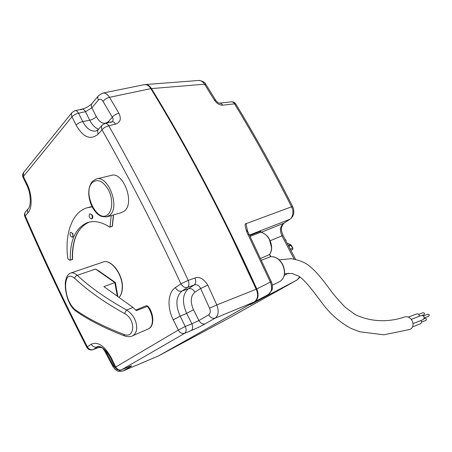 <?xml version="1.0" encoding="UTF-8"?>
<svg xmlns="http://www.w3.org/2000/svg" width="452" height="452" viewBox="0 0 452 452"><rect width="100%" height="100%" fill="white"/><g stroke="black" fill="none" stroke-linecap="round" stroke-linejoin="round"><path stroke-width="0.68" d="M261.431 260.233L270.725 256.713M271.658 247.346C271.669 250.188 270.98 252.578 269.595 254.516L260.595 258.454M260.889 232.226L250.063 236.413M260.516 231.616L260.685 231.305L260.928 232.238C264.414 233.142 267.256 235.582 269.448 239.566L271.494 247.493C271.499 250.329 270.827 252.696 269.482 254.595L270.595 256.736C275.308 256.386 279.268 258.956 282.472 264.448C285.766 272.149 284.958 277.805 280.042 281.415L279.562 281.652M145.002 84.592L145.115 84.575C147.578 84.456 149.685 85.795 151.443 88.586L204.541 84.208C202.705 81.49 200.637 80.241 198.338 80.473L198.315 80.473M256.951 290.885L229.989 233.226M285.958 241.023L285.794 239.888L285.127 239.453L285.794 239.888M268.431 294.478L250.792 304.405M299.721 276.805L297.077 279.974L250.425 304.62M158.754 355.764L230.644 317.185L297.23 279.884M247.515 231.204L246.063 223.667L291.557 206.796C273.341 170.737 254.335 136.414 234.548 103.841L222.621 105.197C221.779 103.768 220.661 103.096 219.254 103.186L231.198 101.87C232.605 101.779 233.718 102.44 234.548 103.841L235.904 104.186C255.6 136.6 274.511 170.743 292.636 206.604M219.254 103.186L219.305 103.169C218.05 102.864 216.853 101.903 215.706 100.282L214.225 99.875L204.541 84.208L206.061 84.682L215.632 100.163M222.621 105.192C219.423 105.146 216.621 103.372 214.225 99.875M247.984 234.486L270.341 282.048C272.556 287.528 271.895 291.693 268.347 294.534L254.883 301.62C258.341 298.97 258.979 294.744 256.804 288.941L271.285 281.624L249.029 234.289L247.984 234.486C247.052 233.305 243.521 222.802 246.063 223.667M254.883 301.62L268.347 294.534L271.855 290.269C272.403 289.348 272.483 287.263 272.104 284.014L271.285 281.624M256.804 288.941C223.983 216.491 188.863 149.708 151.443 88.586M159.014 355.628L254.832 301.653M290.06 219.175L289.981 219.226C292.286 217.508 293.557 215.333 293.794 212.689C293.76 207.892 293.105 207.982 292.653 206.643L291.557 206.796C293.969 210.756 292.952 217.734 289.647 219.395L283.579 223.401C280.189 226.192 279.635 230.345 281.929 235.854L270.217 240.718M288.726 246.295L291.37 245.34L290.596 244.786L292.647 248.142L290.224 249.142M300.038 277.031L297.122 279.946L250.453 304.597M409.794 329.525L410.19 329.367C413.032 327.632 413.727 324.835 412.275 320.971C410.224 317.389 407.597 316.078 404.41 317.038L404.376 317.05M411.275 319.355L421.36 315.473C424.196 315.869 424.846 317.236 423.309 319.575L423.298 319.581M420.959 320.502C421.767 321.914 421.62 322.994 420.518 323.734L420.383 323.79M416.62 313.959L416.642 313.948C418.156 313.648 419.117 314.394 419.529 316.18M423.388 315.903L427.937 314.146L429.276 314.784L428.841 316.202M424.145 318.677L425.146 318.287L426.473 318.926L426.05 320.332M418.648 314.389L423.225 312.643L424.541 313.276L424.106 314.694M98.496 95.671L102.644 93.123C105.05 92.626 107.339 94.022 109.514 97.316L150.849 88.637C188.303 149.821 223.452 216.672 256.301 289.195C258.471 295.026 257.815 299.264 254.335 301.913L158.313 356.001L122.916 371.013L158.505 355.899M110.78 122.515L111.87 121.797C113.277 121.571 114.537 122.339 115.644 124.102C120.441 122.407 121.52 118.786 118.887 113.237C116.164 113.927 113.977 115.26 112.328 117.243C113.35 118.893 113.401 120.311 112.491 121.503L112 121.769M115.644 124.102L108.734 125.775C107.627 124.001 106.367 123.226 104.954 123.447L102.225 125.085M194.981 277.986C196.128 281.144 195.897 283.455 194.292 284.918L187.552 287.376L181.913 291.088C179.291 291.693 177.099 290.534 175.348 287.602L180.936 283.839C182.981 286.924 185.184 288.105 187.552 287.376C189.145 285.907 189.365 283.579 188.218 280.393L180.936 283.839C155.641 229.345 129.334 178.003 102.028 129.814C103.429 128.018 105.666 126.673 108.734 125.775C136.255 174.127 162.748 225.667 188.218 280.393L194.981 277.986C199.372 276.296 203.649 278.686 207.824 285.15L216.79 304.925L256.301 289.195M209.547 308.185L216.79 304.925C219.062 311.089 218.502 315.49 215.107 318.146L205.231 323.807C202.733 324.463 200.631 323.372 198.931 320.547L191.863 323.762L186.631 313.332L180.145 316.225C175.28 304.919 175.873 296.54 181.913 291.088L188.467 288.732L194.292 284.918C196.982 284.263 199.1 285.455 200.631 288.495L209.547 308.185C210.711 311.258 210.44 313.468 208.734 314.801L198.931 320.547L193.507 309.778L186.631 313.332C181.873 302.286 182.489 294.088 188.467 288.732C191.038 288.144 193.185 289.286 194.902 292.167C190.563 295.975 190.1 301.846 193.507 309.778M207.824 285.15L200.631 288.495L194.902 292.167M80.784 109.909L81.857 109.164C83.23 109.005 84.434 109.847 85.456 111.689L91.875 107.842L98.389 100.056C99.892 98.604 101.44 99.044 103.033 101.372L112.328 117.243L108.638 121.385C104.389 125.006 100.287 123.436 96.327 116.684L91.875 107.842C91.089 106.271 91.095 104.864 91.897 103.621L98.395 95.796C97.592 97.039 97.587 98.457 98.389 100.056M102.909 93.072L144.047 84.705C146.742 84.349 149.007 85.66 150.849 88.637M24.866 216.649L25.261 215.892C44.262 259.668 64.958 303.32 87.349 346.842L91.247 344.215C97.903 341.294 104.598 345.853 111.333 357.894L115.746 367.001L115.102 367.448C116.605 369.939 118.757 370.725 121.548 369.792L121.656 369.736C119.486 370.572 117.514 369.663 115.746 367.001L178.331 330.033C179.789 332.768 181.93 333.853 184.761 333.277C186.377 331.655 186.546 329.384 185.269 326.463L180.145 316.225L173.223 319.796C166.946 307.586 167.782 292.427 175.348 287.602M72.117 112.407L71.987 112.565C71.196 113.655 71.184 115.057 71.953 116.774C73.868 114.893 76.072 113.706 78.569 113.215L85.456 111.689L89.739 120.221C92.462 119.571 94.654 118.39 96.327 116.684M98.592 129.193C95.112 127.916 92.163 124.927 89.739 120.221L82.744 121.56C79.964 122.221 77.755 123.407 76.117 125.114L71.953 116.774L23.408 176.461L23.64 172.478M98.468 129.334L102.129 125.193C101.197 126.424 101.163 127.967 102.028 129.814L98.253 134.046C97.395 132.21 97.434 130.679 98.366 129.447L96.197 130.961C91.089 131.877 86.603 128.741 82.744 121.56L78.569 113.215C77.461 111.294 76.264 110.446 74.97 110.667L71.987 112.565L23.566 172.568C22.487 174.082 22.317 175.704 23.052 177.444L23.408 176.461L27.035 183.947L26.668 184.908C31.454 193.705 30.905 207.005 28.222 208.796C27.323 209.954 27.227 211.327 27.928 212.909L25.261 215.892C24.577 214.259 24.679 212.892 25.561 211.802L25.662 211.689M89.569 214.016C88.739 216.559 89.389 218.18 91.524 218.898L91.869 218.683C92.711 216.152 92.061 214.525 89.925 213.796L89.569 214.016M70.382 232.537C69.642 234.95 70.275 236.503 72.269 237.204L72.569 237.017C73.314 234.616 72.687 233.062 70.687 232.345L70.382 232.537M205.231 323.807C201.547 325.909 195.111 328.983 191.332 330.536C192.925 329.192 193.1 326.932 191.863 323.762L185.269 326.463L178.331 330.033L173.223 319.796M92.813 349.712L98.689 346.334M104.423 350.515L104.401 350.464C102.813 348.859 103.581 347.509 98.915 347.368L93.152 349.549C90.733 350.204 88.801 349.3 87.349 346.842L86.886 347.475M91.875 218.796L92.293 218.559C92.948 217.734 92.959 216.581 92.332 215.095L89.999 213.779M72.625 237.097L72.987 236.893L72.975 233.616L70.749 232.328M191.332 330.536L184.761 333.277L121.656 369.736L127.639 367.21C131.792 365.504 132.679 365.363 130.306 366.787L123.108 370.911C121.701 371.454 120.311 371.205 118.938 370.182M121.311 212.689L124.503 210.971C135.176 202.784 123.012 170.828 110.989 175.466L96.683 178.913M112.763 366.256L104.401 350.464L104.864 349.916M101.163 347.091L99.129 347.255L100.095 346.622M74.71 278.325C68.97 273.884 65.924 276.381 65.563 285.811C66.071 296.297 69.133 304.145 74.744 309.354C87.326 318.298 103.672 326.649 123.786 334.395C135.086 339.226 135.962 319.135 124.464 313.513C104.163 302.185 87.575 290.455 74.71 278.325C74.942 276.861 75.8 275.856 77.286 275.325C74.749 273.093 72.518 272.347 70.58 273.087L70.597 273.076M115.362 282.523L98.852 270.951L95.513 269.047L114.819 282.585L115.418 282.562L117.853 296.597M131.894 336.096L132.447 335.859C135.069 334.486 136.504 331.881 136.747 328.039C136.493 320.468 133.125 314.456 126.645 310.004C106.531 298.84 90.078 287.28 77.286 275.325L95.513 269.047M148.143 328.96L148.578 328.768C154.437 326.525 154.177 313.485 147.923 306.179L136.329 310.66L132.99 307.428L103.892 286.608L114.819 282.585L117.311 296.207M111.847 226.452L109.717 227.096C101.604 221.898 94.191 220.401 87.473 222.593C75.597 227.729 69.868 240.187 70.286 259.968L72.456 259.476M109.932 227.136L111.237 215.593M72.331 259.301C71.93 239.752 77.586 227.345 89.293 222.085C77.704 227.249 72.122 239.718 72.552 259.499L70.009 260.267L67.845 258.81C64.466 234.362 71.806 212.468 86.92 207.824L92.146 206.858M70.15 260.284L70.286 259.968M112.062 226.492L112.435 226.023L112.062 226.492M260.685 231.305L249.645 235.548M285.698 240.537L286.071 240.447M283.992 223.175L261.262 232.266M249.414 235.08L289.981 219.226L283.912 223.231C279.664 228.424 281.658 231.164 283.088 235.577M292.32 249.702L292.681 249.391L292.647 248.142L292.817 249.278L290.845 250.318M287.139 243.272L290.596 244.786L288.365 245.6M295.563 259.284L283.105 235.611L281.929 235.854L294.099 259.002M284.348 275.291L288.399 273.228M118.887 113.237L109.514 97.316C106.796 97.971 104.632 99.327 103.033 101.372M254.335 301.913L215.107 318.146C212.609 318.801 210.485 317.688 208.734 314.801M92.005 103.491L91.897 103.621C88.852 106.48 85.501 108.327 81.857 109.164L75.088 110.644M108.638 121.385L109.068 122.469M26.668 184.908L23.12 177.585M130.023 366.256L121.407 369.849M98.253 134.046C90.609 140.459 83.23 137.487 76.117 125.114M98.915 347.368L92.937 349.662C90.31 350.464 88.287 349.718 86.857 347.424C64.489 303.93 43.816 260.312 24.832 216.564C24.176 214.836 24.419 213.242 25.561 211.802L28.323 208.677M27.928 212.909C32.504 208.174 32.165 194.213 27.035 183.947M111.333 357.894L110.712 358.385M91.247 344.215C92.711 346.695 94.654 347.611 97.084 346.955L98.361 346.356M130.306 366.787L128.17 367.001M115.497 368.131L113.271 365.628L112.74 366.21L114.763 369.007C116.418 370.476 117.718 371.261 118.656 371.352L122.916 371.013M105.045 350.102L113.271 365.628M92.383 182.535C81.818 192.315 97.79 224.717 108.124 214.248C112.667 210.18 112.966 198.784 108.616 190.162C103.197 181.015 97.785 178.472 92.383 182.535M106.632 216.915L109.859 215.175C120.401 206.943 108.017 174.404 96.101 179.054L92.462 181.275C88.366 186.506 87.665 193.614 90.36 202.592C92.022 207.276 94.366 211.039 97.395 213.881C99.886 215.751 100.864 217.09 107.277 216.734L121.899 212.519M122.413 287.862C123.198 274.483 110.915 258.295 102.824 262.149C110.638 258.318 123.063 274.675 122.221 288.077C122.057 292.229 120.978 295.337 118.989 297.41M65.563 285.811L65.308 285.342C65.45 287.461 65.071 288.472 66.924 296.303C68.738 302.812 71.546 307.62 75.354 310.733L75.676 310.959M74.744 309.354L75.354 310.733C88.05 319.779 104.44 328.18 124.52 335.921L124.746 336.005M123.786 334.395L124.52 335.921C127.95 336.977 130.594 336.955 132.447 335.859L148.578 328.768C150.861 327.542 152.132 325.044 152.397 321.276C152.488 315.852 150.77 310.818 147.245 306.173L146.222 305.744L135.792 310.021M124.464 313.513L126.645 310.004L132.99 307.428M113.379 214.977L112.232 226.209L110.107 226.847M88.648 207.355L90.999 206.728M272.324 285.212L280.042 281.415C285.082 277.72 285.958 272.042 282.658 264.392C279.489 258.928 275.494 256.369 270.68 256.713M269.635 254.465L270.799 256.696M271.658 247.334C270.912 239.402 267.358 234.356 260.99 232.204L260.516 231.605M205.976 84.552C205.214 82.411 202.807 81.038 198.761 80.439M286.054 241.215L285.867 239.939M247.091 232.565L247.086 230.068L249.012 234.255M198.338 80.473L145.487 84.547M291.37 245.34L292.817 248.091M287.077 243.159L290.772 244.775M235.837 104.079C234.769 102.502 233.294 101.756 231.407 101.847M410.19 329.367L383.884 334.813L359.741 331.774L351.091 328.463C339.588 322.231 329.909 313.733 322.05 302.976C314.021 292.387 305.614 280.641 298.97 276.285L292.094 273.454L284.602 273.737M404.41 317.038C390.325 321.886 372.166 322.745 355.148 314.552L345.328 307.383C338.734 300.501 333.949 294.998 330.971 290.868C325.463 283.432 316.321 270.833 307.62 264.657C303.721 261.957 298.331 259.962 291.455 258.674L279.189 259.821M413.015 323.615L423.309 319.575M412.546 326.903L420.518 323.734M408.354 317.089L416.642 313.948M424.292 317.976L428.908 316.174M421.484 322.14L426.117 320.31M422.337 315.372L424.174 314.665M111.87 121.797L104.954 123.447M28.753 190.235L27.787 187.456M91.948 218.774L91.524 218.898M72.687 237.08L72.269 237.204M98.327 346.356L97.818 346.554C96.875 346.565 99.638 345.339 104.073 349.17C106.582 351.453 108.791 354.521 110.7 358.363L115.102 367.448M122.413 287.901C122.243 292.128 121.113 295.303 119.017 297.427M70.981 272.946L102.824 262.149M70.58 273.081C70.049 273.556 70.037 272.516 67.19 276.093C65.732 279.2 65.105 282.285 65.308 285.342M147.883 306.134L146.267 305.721M87.473 222.593L88.993 222.152M113.571 214.92L112.435 226.023"/></g></svg>
